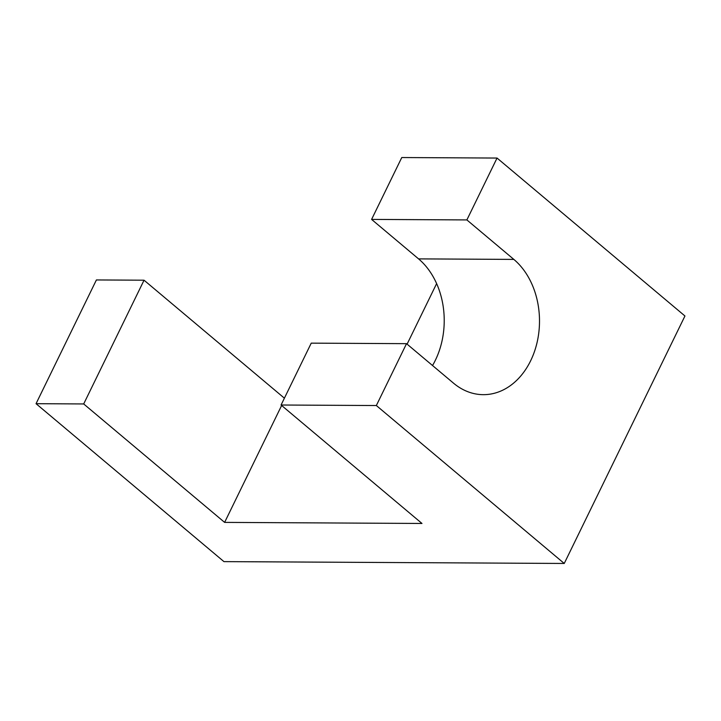 <?xml version="1.0" encoding="UTF-8"?>
<svg xmlns="http://www.w3.org/2000/svg" width="721" height="721" viewBox="0 0 721 721"><rect width="100%" height="100%" fill="white"/><g stroke="black" fill="none" stroke-linecap="round" stroke-linejoin="round"><path stroke-width="1.08" d="M466.875 219.923L497.048 158.052L401.768 157.538L371.594 219.409L466.875 219.923L513.848 259.407A73.398 55.832 -89.7 0 1 537.19 341.988A73.398 55.832 -89.7 0 1 483.277 394.666A73.398 55.832 -89.7 0 1 453.5 383.148L406.527 343.665L376.344 405.535L564.246 563.462L223.952 561.623L36.05 403.688L83.69 403.949L224.619 522.392L421.983 523.464L281.064 405.013L376.344 405.535M281.064 405.013L311.238 343.142L406.527 343.665M497.048 158.052L684.95 315.987L564.246 563.462M83.69 403.949L144.047 280.208L96.407 279.946L36.05 403.688M144.047 280.208L284.398 398.181M281.632 405.49L224.619 522.392M407.095 344.142L436.62 283.596M432.537 365.52A73.398 55.832 90.3 0 0 418.568 258.884L371.594 219.409M418.568 258.884L513.848 259.407"/></g></svg>
